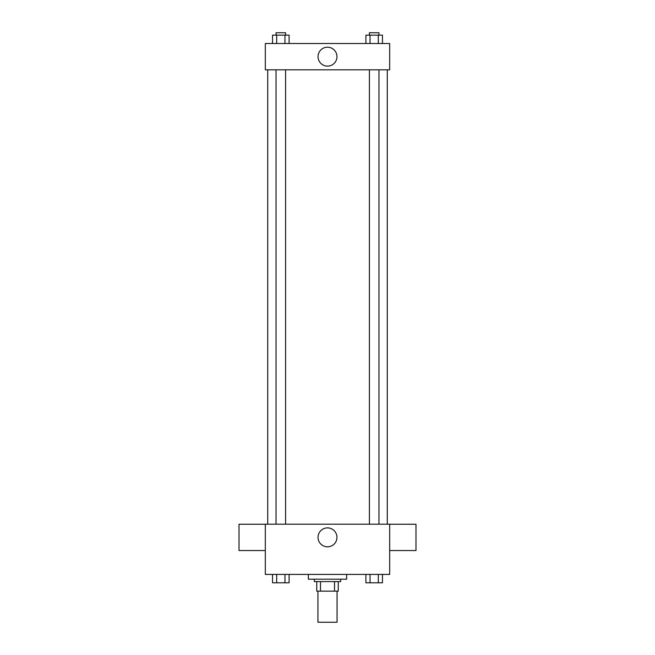 <?xml version="1.0" encoding="UTF-8"?>
<svg xmlns="http://www.w3.org/2000/svg" width="655" height="655" viewBox="0 0 655 655"><rect width="100%" height="100%" fill="white"/><g stroke="black" fill="none" stroke-linecap="round" stroke-linejoin="round"><path stroke-width="0.98" d="M317.937 591.162L317.937 622.25L337.063 622.25L337.063 591.162M334.517 581.591L334.517 591.162L316.742 591.162L316.742 581.591M334.517 591.162L338.258 591.162L338.258 581.591L338.258 591.162M340.649 579.2L340.649 581.591L314.351 581.591L314.351 579.2M320.483 581.591L320.483 591.162M308.366 574.419L308.366 579.2L346.634 579.2L346.634 574.419M389.676 574.419L265.324 574.419L265.324 524.197L389.676 524.197L389.676 574.419M336.957 537.354A9.457 9.457 0 0 1 322.768 545.541A9.457 9.457 0 0 1 322.768 529.158A9.457 9.457 0 0 1 336.957 537.354M389.676 550.544L415.982 550.544L415.982 524.237L389.676 524.237M265.324 524.237L239.018 524.237L239.018 550.544L265.324 550.544M387.285 69.815L387.285 524.197M369.395 524.197L369.395 69.815M285.605 69.815L285.605 524.197M389.676 69.815L265.324 69.815L265.324 43.508L389.676 43.508L389.676 69.815M336.957 56.666A9.457 9.457 0 0 1 322.768 64.853A9.457 9.457 0 0 1 322.768 48.47A9.457 9.457 0 0 1 336.957 56.666M382.463 43.508L382.463 35.141L365.899 35.141L365.899 43.508M378.32 35.141L378.32 43.508M370.042 35.141L370.042 43.508M369.395 35.141L369.395 32.75L378.967 32.75L378.967 35.141M289.101 43.508L289.101 35.141L272.537 35.141L272.537 43.508M284.958 35.141L284.958 43.508M276.68 35.141L276.68 43.508M276.033 35.141L276.033 32.75L285.605 32.75L285.605 35.141M382.463 574.419L382.463 582.794L365.899 582.794L365.899 574.419M378.32 574.419L378.32 582.794M370.042 574.419L370.042 582.794M378.967 582.794L369.395 582.794M289.101 574.419L289.101 582.794L272.537 582.794L272.537 574.419M284.958 574.419L284.958 582.794M276.68 574.419L276.68 582.794M285.605 582.794L276.033 582.794M267.715 69.815L267.715 524.197M378.967 524.197L378.967 69.815M276.033 69.815L276.033 524.197"/></g></svg>
